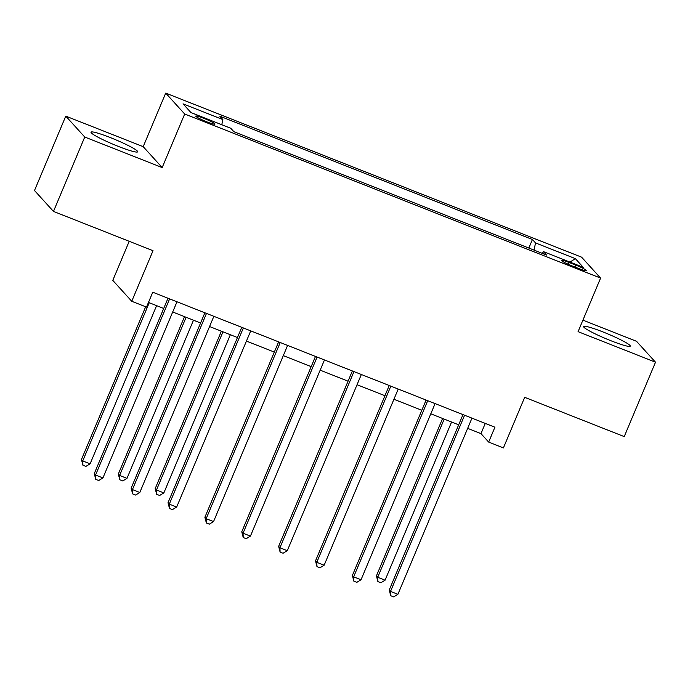 <?xml version="1.0" encoding="UTF-8"?>
<svg xmlns="http://www.w3.org/2000/svg" width="690" height="690" viewBox="0 0 690 690"><rect width="100%" height="100%" fill="white"/><g stroke="black" fill="none" stroke-linecap="round" stroke-linejoin="round"><path stroke-width="1.03" d="M118.344 146.401A25.306 2.57 22.8 0 0 137.672 151.8A25.306 2.57 22.8 0 0 110.34 137.586A25.306 2.57 22.8 0 0 91.011 132.187A25.306 2.57 22.8 0 0 118.344 146.401M610.935 340.739A25.306 2.57 22.8 0 0 630.263 346.139A25.306 2.57 22.8 0 0 602.931 331.925A25.306 2.57 22.8 0 0 583.602 326.525A25.306 2.57 22.8 0 0 610.935 340.739M207 121.906A10.384 1.052 22.8 0 0 214.935 124.122A10.384 1.052 22.8 0 0 203.722 118.292A10.384 1.052 22.8 0 0 195.788 116.075A10.384 1.052 22.8 0 0 207 121.906M129.211 241.302L112.789 280.382L131.756 301.28L146.504 307.102L152.757 292.224L494.92 427.205L488.667 442.083L503.415 447.905L524.676 397.319L624.226 436.598L655.5 362.198L636.525 341.3L582.912 320.143M65.774 116.127L34.5 190.518L53.475 211.416L84.741 137.025L162.176 167.575L184.687 114.014L165.712 93.107L143.201 146.668L65.774 116.127L84.741 137.025M184.687 114.014L600.585 278.096L581.618 257.189L165.712 93.107M575.719 265.089L569.233 262.528A10.057 1.018 22.8 0 0 561.548 260.389A10.057 1.018 22.8 0 0 572.415 266.038L578.901 268.591A10.057 1.018 22.8 0 0 586.586 270.739A10.057 1.018 22.8 0 0 575.719 265.089L574.908 267.021M534.034 250.116L535.535 242.923L532.43 239.508L219.774 116.162L222.87 119.577L221.792 124.735M535.535 242.923L575.357 258.638L583.248 267.341L543.427 251.626L542.185 253.334M222.87 119.577L183.048 103.862L190.949 112.565L230.771 128.28L233.867 131.695L546.532 255.041L543.427 251.626M131.756 301.28L153.025 250.694L53.475 211.416M600.585 278.096L578.073 331.657L655.5 362.198M467.656 428.361L480.973 433.613L488.667 442.083M148.471 302.436L163.711 308.447M172.698 311.992L200.583 322.998M209.57 326.534L237.455 337.539M246.434 341.084L274.327 352.09M283.305 355.626L311.199 366.632M320.177 370.176L348.062 381.182M357.049 384.718L384.934 395.724M393.921 399.269L421.806 410.274M430.793 413.81L458.678 424.816M485.268 423.401L480.973 433.613M532.43 239.508L528.833 248.064M569.983 262.096L575.357 258.638M162.176 167.575L143.201 146.668M462.973 414.604L389.238 589.993L390.523 591.408L464.577 415.251A3.243 3.157 137.8 0 0 464.577 415.242L464.56 415.233M397.897 594.314L393.671 596.893L390.721 595.729L390.523 591.408L397.897 594.314L471.951 418.157A3.243 3.157 137.8 0 0 471.951 418.157M390.721 595.729L389.238 589.993M442.592 418.468L376.421 575.874L377.706 577.289L385.08 580.195L451.57 422.013M444.196 419.106L377.706 577.289L377.904 581.601L376.421 575.874M385.08 580.195L380.854 582.765L377.904 581.601M426.101 400.062L352.374 575.451L353.651 576.866L427.705 400.7A3.243 3.157 137.8 0 0 427.705 400.692M361.025 579.773L356.808 582.343L353.858 581.178L353.651 576.866L361.025 579.773L435.079 403.615A3.243 3.157 137.8 0 0 435.079 403.615M353.858 581.178L352.374 575.451M389.229 385.512L315.502 560.901L316.779 562.316L390.833 386.159A3.243 3.157 137.8 0 0 390.842 386.15L390.816 386.141M324.153 565.222L319.936 567.801L316.986 566.637L316.779 562.316L324.153 565.222L398.208 389.065A3.243 3.157 137.8 0 0 398.208 389.065M316.986 566.637L315.502 560.901M352.357 370.97L278.631 546.359L279.916 547.774L353.961 371.608A3.243 3.157 137.8 0 0 353.97 371.599L353.944 371.591M287.29 550.68L283.064 553.251L280.114 552.086L279.916 547.774L287.29 550.68L361.336 374.523A3.243 3.157 137.8 0 1 361.344 374.506M280.114 552.086L278.631 546.359M315.485 356.42L241.759 531.809L243.044 533.223L317.089 357.066A3.243 3.157 137.8 0 0 317.098 357.058L317.072 357.049M250.418 536.13L246.192 538.709L243.242 537.545L243.044 533.223L250.418 536.13L324.464 359.973A3.243 3.157 137.8 0 0 324.464 359.973M243.242 537.545L241.759 531.809M280.218 342.516A3.243 3.157 137.8 0 0 280.226 342.507L206.172 518.682L213.546 521.588L287.592 345.431A3.243 3.157 137.8 0 0 287.592 345.431M213.546 521.588L209.32 524.159L206.37 522.994L206.172 518.682L204.887 517.267L278.613 341.878M206.37 522.994L204.887 517.267M243.354 327.974A3.243 3.157 137.8 0 0 243.354 327.966L169.3 504.131L176.675 507.038L250.729 330.881A3.243 3.157 137.8 0 1 250.729 330.872M176.675 507.038L172.448 509.617L169.499 508.452L169.3 504.131L168.015 502.717L241.75 327.327M169.499 508.452L168.015 502.717M221.369 331.191L155.198 488.598L156.483 490.012L163.858 492.919L230.348 334.736M222.974 331.83L156.483 490.012L156.682 494.325L155.198 488.598M163.858 492.919L159.632 495.489L156.682 494.325M204.878 312.786L131.152 488.175L132.428 489.589L206.483 313.424A3.243 3.157 137.8 0 0 206.483 313.415L206.465 313.407M139.803 492.496L135.585 495.066L132.635 493.902L132.428 489.589L139.803 492.496L213.857 316.339A3.243 3.157 137.8 0 0 213.857 316.339M132.635 493.902L131.152 488.175M184.497 316.65L118.326 474.047L119.612 475.462L126.986 478.368L193.476 320.195M186.102 317.279L119.612 475.462L119.81 479.783L118.326 474.047M126.986 478.368L122.76 480.947L119.81 479.783M169.611 298.882A3.243 3.157 137.8 0 0 169.611 298.873L95.556 475.039L102.931 477.946L176.985 301.789A3.243 3.157 137.8 0 0 176.985 301.789M102.931 477.946L98.713 480.525L95.763 479.36L95.556 475.039L94.28 473.625L168.006 298.235M95.763 479.36L94.28 473.625M145.659 306.765L81.454 459.506L82.74 460.92L90.114 463.827L156.604 305.644M149.23 302.738L82.74 460.92L82.938 465.233L81.454 459.506M90.114 463.827L85.888 466.397L82.938 465.233M568.457 264.373L569.233 262.528"/></g></svg>
